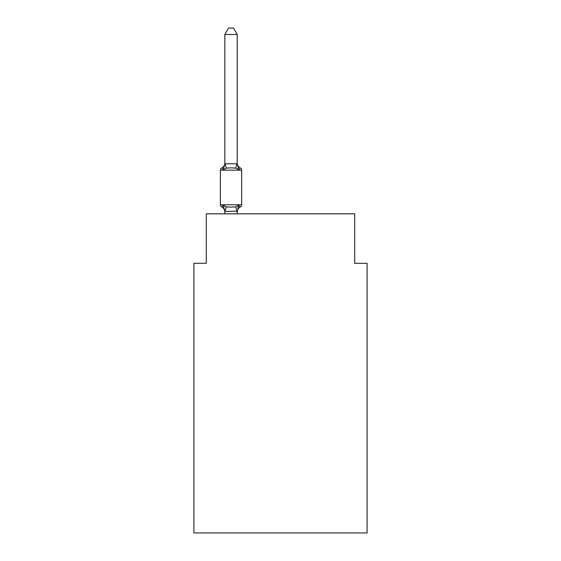 <?xml version="1.0" encoding="UTF-8"?>
<svg xmlns="http://www.w3.org/2000/svg" width="561" height="561" viewBox="0 0 561 561"><rect width="100%" height="100%" fill="white"/><g stroke="black" fill="none" stroke-linecap="round" stroke-linejoin="round"><path stroke-width="0.84" d="M367.083 532.95L367.083 263.305L354.713 263.305L354.713 213.832L206.287 213.832L206.287 263.305L193.917 263.305L193.917 532.95L367.083 532.95M237.212 34.48L224.842 34.48L228.551 28.05L233.495 28.05L237.212 34.48L237.212 163.784L238.755 169.688L240.269 167.942A2.475 2.475 0 0 1 241.665 170.172A2.475 2.475 0 0 0 240.269 167.942L238.755 169.688L240.269 167.942A2.475 2.475 0 0 1 241.665 170.172A2.475 2.475 0 0 0 240.269 167.942L238.755 169.688L240.269 167.942A2.475 2.475 0 0 1 241.665 170.172A2.475 2.475 0 0 0 240.269 167.942L238.755 169.688L240.269 167.942A2.475 2.475 0 0 1 241.665 170.172A2.475 2.475 0 0 0 240.269 167.942L238.755 169.688L240.269 167.942A2.475 2.475 0 0 1 241.665 170.172A2.475 2.475 0 0 0 240.269 167.942L238.755 169.688L240.269 167.942A2.475 2.475 0 0 1 241.665 170.172A2.475 2.475 0 0 0 240.269 167.942L238.755 169.688L240.269 167.942A2.475 2.475 0 0 1 241.665 170.172A2.475 2.475 0 0 0 240.269 167.942L238.755 169.688L240.269 167.942A2.475 2.475 0 0 1 241.665 170.172A2.475 2.475 0 0 0 240.269 167.942L238.755 169.688L240.269 167.942A2.475 2.475 0 0 1 241.665 170.172A2.475 2.475 0 0 0 240.269 167.942L238.755 169.688L240.269 167.942A2.475 2.475 0 0 1 241.665 170.172A2.475 2.475 0 0 0 240.269 167.942L238.755 169.688L240.269 167.942A2.475 2.475 0 0 1 241.665 170.172A2.475 2.475 0 0 0 240.269 167.942A2.475 2.475 0 0 1 241.665 170.172L241.665 204.8A2.475 2.475 0 0 1 240.269 207.03L238.755 205.284L240.269 207.03A5.442 5.442 0 0 0 237.212 211.918L237.212 211.188L224.842 211.413L223.292 205.284L221.777 207.03A2.475 2.475 0 0 1 220.389 204.8A2.475 2.475 0 0 0 221.777 207.03L223.292 205.284L221.777 207.03A2.475 2.475 0 0 1 220.389 204.8A2.475 2.475 0 0 0 221.777 207.03A2.475 2.475 0 0 1 220.389 204.8A2.475 2.475 0 0 0 221.777 207.03A2.475 2.475 0 0 1 220.389 204.8A2.475 2.475 0 0 0 221.777 207.03A2.475 2.475 0 0 1 220.389 204.8A2.475 2.475 0 0 0 221.777 207.03A2.475 2.475 0 0 1 220.389 204.8A2.475 2.475 0 0 0 221.777 207.03A2.475 2.475 0 0 1 220.389 204.8A2.475 2.475 0 0 0 221.777 207.03A2.475 2.475 0 0 1 220.389 204.8A2.475 2.475 0 0 0 221.777 207.03A2.475 2.475 0 0 1 220.389 204.8A2.475 2.475 0 0 0 221.777 207.03A2.475 2.475 0 0 1 220.389 204.8A2.475 2.475 0 0 0 221.777 207.03A2.475 2.475 0 0 1 220.389 204.8A2.475 2.475 0 0 0 221.777 207.03A2.475 2.475 0 0 1 220.389 204.8A2.475 2.475 0 0 0 221.777 207.03A2.475 2.475 0 0 1 220.389 204.8A2.475 2.475 0 0 0 221.777 207.03A2.475 2.475 0 0 1 220.389 204.8A2.475 2.475 0 0 0 221.777 207.03A2.475 2.475 0 0 1 220.389 204.8A2.475 2.475 0 0 0 221.777 207.03A2.475 2.475 0 0 1 220.389 204.8A2.475 2.475 0 0 0 221.777 207.03A2.475 2.475 0 0 1 220.389 204.8A2.475 2.475 0 0 0 221.777 207.03A2.475 2.475 0 0 1 220.389 204.8A2.475 2.475 0 0 0 221.777 207.03A2.475 2.475 0 0 1 220.389 204.8A2.475 2.475 0 0 0 221.777 207.03A2.475 2.475 0 0 1 220.389 204.8A2.475 2.475 0 0 0 221.777 207.03A2.475 2.475 0 0 1 220.389 204.8A2.475 2.475 0 0 0 221.777 207.03A2.475 2.475 0 0 1 220.389 204.8A2.475 2.475 0 0 0 221.777 207.03A2.475 2.475 0 0 1 220.389 204.8A2.475 2.475 0 0 0 221.777 207.03A2.475 2.475 0 0 1 220.389 204.8A2.475 2.475 0 0 0 221.777 207.03A2.475 2.475 0 0 1 220.389 204.8A2.475 2.475 0 0 0 221.777 207.03A2.475 2.475 0 0 1 220.389 204.8A2.475 2.475 0 0 0 221.777 207.03A2.475 2.475 0 0 1 220.389 204.8A2.475 2.475 0 0 0 221.777 207.03A2.475 2.475 0 0 1 220.389 204.8A2.475 2.475 0 0 0 221.777 207.03A2.475 2.475 0 0 1 220.389 204.8A2.475 2.475 0 0 0 221.777 207.03A2.475 2.475 0 0 1 220.389 204.8A2.475 2.475 0 0 0 221.777 207.03L223.292 205.284L221.777 207.03A2.475 2.475 0 0 1 220.389 204.8A2.475 2.475 0 0 0 221.777 207.03L223.292 205.284L221.777 207.03L223.292 205.284L221.777 207.03L223.292 205.284L221.777 207.03L223.292 205.284L221.777 207.03L223.292 205.284L221.777 207.03L223.292 205.284L221.777 207.03L223.292 205.284L221.777 207.03L223.292 205.284L221.777 207.03L223.292 205.284L221.777 207.03L223.292 205.284L221.777 207.03L223.292 205.284L221.777 207.03L223.292 205.284L221.777 207.03L223.292 205.284L221.777 207.03L223.292 205.284L221.777 207.03L223.292 205.284L226.385 206.876L231.027 207.128L235.662 206.876L238.755 205.284L240.269 207.03L239.568 206.686M224.842 163.784L223.292 169.688L221.777 167.942A2.475 2.475 0 0 0 220.389 170.172L241.665 170.172A2.475 2.475 0 0 0 240.269 167.942A2.475 2.475 0 0 1 241.665 170.172A2.475 2.475 0 0 0 240.269 167.942L238.755 169.688L240.269 167.942A2.475 2.475 0 0 1 241.665 170.172A2.475 2.475 0 0 0 240.269 167.942A2.475 2.475 0 0 1 241.665 170.172A2.475 2.475 0 0 0 240.269 167.942L238.755 169.688L240.269 167.942A2.475 2.475 0 0 1 241.665 170.172A2.475 2.475 0 0 0 240.269 167.942A2.475 2.475 0 0 1 241.665 170.172A2.475 2.475 0 0 0 240.269 167.942L238.755 169.688L240.269 167.942A2.475 2.475 0 0 1 241.665 170.172A2.475 2.475 0 0 0 240.269 167.942A2.475 2.475 0 0 1 241.665 170.172A2.475 2.475 0 0 0 240.269 167.942L238.755 169.688L240.269 167.942A2.475 2.475 0 0 1 241.665 170.172A2.475 2.475 0 0 0 240.269 167.942A2.475 2.475 0 0 1 241.665 170.172A2.475 2.475 0 0 0 240.269 167.942L238.755 169.688L240.269 167.942A2.475 2.475 0 0 1 241.665 170.172A2.475 2.475 0 0 0 240.269 167.942A2.475 2.475 0 0 1 241.665 170.172A2.475 2.475 0 0 0 240.269 167.942L238.755 169.688L240.269 167.942A2.475 2.475 0 0 1 241.665 170.172A2.475 2.475 0 0 0 240.269 167.942A2.475 2.475 0 0 1 241.665 170.172A2.475 2.475 0 0 0 240.269 167.942L238.755 169.688L240.269 167.942A2.475 2.475 0 0 1 241.665 170.172A2.475 2.475 0 0 0 240.269 167.942A2.475 2.475 0 0 1 241.665 170.172A2.475 2.475 0 0 0 240.269 167.942L238.755 169.688L240.269 167.942A2.475 2.475 0 0 1 241.665 170.172A2.475 2.475 0 0 0 240.269 167.942A2.475 2.475 0 0 1 241.665 170.172A2.475 2.475 0 0 0 240.269 167.942L238.755 169.688L240.269 167.942A2.475 2.475 0 0 1 241.665 170.172A2.475 2.475 0 0 0 240.269 167.942A2.475 2.475 0 0 1 241.665 170.172A2.475 2.475 0 0 0 240.269 167.942L238.755 169.688L235.662 168.097L231.027 167.844L226.385 168.097L223.292 169.688L221.777 167.942A5.442 5.442 0 0 0 224.842 163.048L224.842 163.784L224.842 163.048L224.842 163.784L224.842 163.048L224.842 163.784L224.842 163.048L224.842 163.784L224.842 163.048L224.842 163.784L224.842 163.048L224.842 163.784L224.842 163.048L224.842 163.784L224.842 163.048L224.842 163.784L224.842 163.048L224.842 163.784L224.842 163.048L224.842 163.784L224.842 163.048L224.842 163.784L224.842 163.048L224.842 163.784L224.842 163.048L224.842 163.784L224.842 163.048L224.842 163.784L224.842 163.048L224.842 163.784L224.842 163.048L224.842 163.784L224.842 163.048L224.842 163.784L237.212 163.784L237.212 163.048L237.212 163.56M224.842 211.918L224.842 211.918A5.442 5.442 0 0 0 221.777 207.03M238.755 205.284L237.787 208.278M220.389 170.172L220.389 204.8L241.665 204.8M224.842 34.48L224.842 163.56M237.212 213.832L237.212 211.413M224.842 213.832L224.842 211.413M238.755 169.688L240.269 167.942A5.442 5.442 0 0 1 237.212 163.048M226.385 206.876L224.94 211.441M235.662 206.876L237.107 211.441M224.94 163.524L226.385 168.097M237.107 163.524L235.662 168.097"/></g></svg>
